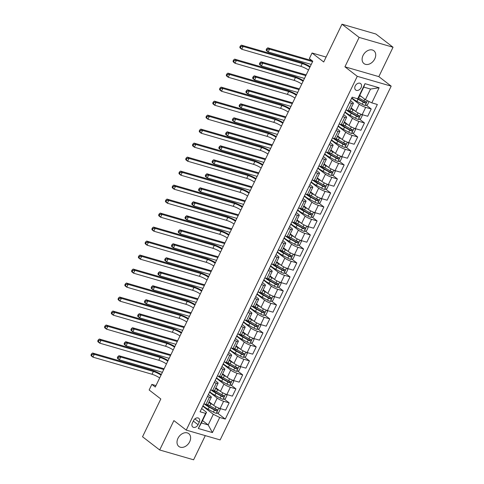<?xml version="1.0" encoding="UTF-8"?>
<svg xmlns="http://www.w3.org/2000/svg" width="484" height="484" viewBox="0 0 484 484"><rect width="100%" height="100%" fill="white"/><g stroke="black" fill="none" stroke-linecap="round" stroke-linejoin="round"><path stroke-width="0.73" d="M363.048 55.466A8.107 5.911 127.6 0 0 363.962 63.579A8.107 5.911 127.6 0 0 374.779 58.86A8.107 5.911 127.6 0 0 373.86 50.741A8.107 5.911 127.6 0 0 363.048 55.466M177.949 438.359A8.107 5.911 127.6 0 0 178.868 446.472A8.107 5.911 127.6 0 0 189.68 441.753A8.107 5.911 127.6 0 0 188.76 433.634A8.107 5.911 127.6 0 0 177.949 438.359M355.226 85.946A4.053 2.958 127.6 0 0 355.686 90A4.053 2.958 127.6 0 0 361.094 87.64A4.053 2.958 127.6 0 0 360.634 83.587A4.053 2.958 127.6 0 0 355.226 85.946M393.038 47.238L375.893 34.019L341.982 24.2L359.128 37.419L344.923 66.804L357.265 76.321L391.181 86.146L378.833 76.629L393.038 47.238L359.128 37.419M357.265 76.321L186.243 430.107L220.153 439.926L391.181 86.146M186.243 430.107L173.895 420.59L159.69 449.981L193.6 459.8L205.289 435.624M159.69 449.981L142.538 436.762L160.809 398.973L149.145 389.989L151.855 384.387L155.279 387.031L312.779 61.238L309.349 58.594L312.053 52.998L323.711 61.988L341.982 24.2M198.041 424.716L199.233 422.254A3.926 2.862 127.6 0 0 198.785 418.321A3.926 2.862 127.6 0 0 193.552 420.608L192.36 423.07A3.926 2.862 127.6 0 0 192.801 427.003A3.926 2.862 127.6 0 0 198.041 424.716L193.322 421.08M219.724 417.468L212.422 432.581L198.307 428.497L205.609 413.378L206.535 412.326L201.392 422.962L208.174 424.928L213.317 414.292L219.724 417.468L225.272 419.077L377.351 104.477L371.809 102.868L365.396 99.692L370.538 89.056L363.756 87.096L358.614 97.732L357.694 98.784L365.003 83.672L379.117 87.755L371.809 102.868M357.694 98.784L352.146 97.175L200.067 411.775L205.609 413.378M326.095 57.064L312.053 52.998M155.981 385.585L151.855 384.387M202.542 420.584L208.174 424.928L212.422 432.581M206.535 412.326L201.628 408.544M349.49 102.681L351.565 103.28A5.064 0.956 25.8 0 0 353.38 103.37A5.064 0.956 25.8 0 0 352.485 102.227L350.464 100.666M342.726 116.674L344.802 117.273A5.064 0.956 25.8 0 0 346.617 117.364A5.064 0.956 25.8 0 0 345.721 116.22L343.694 114.66M335.956 130.668L338.038 131.267A5.064 0.956 25.8 0 0 339.853 131.358A5.064 0.956 25.8 0 0 338.957 130.214L336.931 128.653M329.193 144.662L331.268 145.26A5.064 0.956 25.8 0 0 333.089 145.351A5.064 0.956 25.8 0 0 332.193 144.208L330.167 142.647M322.429 158.655L324.504 159.26A5.064 0.956 25.8 0 0 326.319 159.345A5.064 0.956 25.8 0 0 325.429 158.207L323.403 156.641M315.665 172.649L317.74 173.254A5.064 0.956 25.8 0 0 319.555 173.345A5.064 0.956 25.8 0 0 318.66 172.201L316.639 170.64M308.895 186.649L310.976 187.248A5.064 0.956 25.8 0 0 312.791 187.338A5.064 0.956 25.8 0 0 311.896 186.195L309.869 184.634M302.131 200.642L304.206 201.241A5.064 0.956 25.8 0 0 306.027 201.332A5.064 0.956 25.8 0 0 305.132 200.188L303.105 198.628M295.367 214.636L297.442 215.235A5.064 0.956 25.8 0 0 299.257 215.326A5.064 0.956 25.8 0 0 298.368 214.182L296.341 212.621M288.603 228.629L290.678 229.228A5.064 0.956 25.8 0 0 292.493 229.319A5.064 0.956 25.8 0 0 291.598 228.176L289.577 226.615M281.839 242.623L283.914 243.228A5.064 0.956 25.8 0 0 285.729 243.313A5.064 0.956 25.8 0 0 284.834 242.169L282.807 240.608M275.069 256.617L277.151 257.222A5.064 0.956 25.8 0 0 278.966 257.313A5.064 0.956 25.8 0 0 278.07 256.169L276.043 254.608M268.305 270.61L270.381 271.215A5.064 0.956 25.8 0 0 272.202 271.306A5.064 0.956 25.8 0 0 271.306 270.163L269.279 268.602M261.541 284.61L263.617 285.209A5.064 0.956 25.8 0 0 265.432 285.3A5.064 0.956 25.8 0 0 264.542 284.156L262.516 282.596M254.778 298.604L256.853 299.203A5.064 0.956 25.8 0 0 258.668 299.293A5.064 0.956 25.8 0 0 257.772 298.15L255.746 296.589M248.008 312.597L250.089 313.196A5.064 0.956 25.8 0 0 251.904 313.287A5.064 0.956 25.8 0 0 251.008 312.144L248.982 310.583M241.244 326.591L243.319 327.19A5.064 0.956 25.8 0 0 245.14 327.281A5.064 0.956 25.8 0 0 244.245 326.137L242.218 324.576M234.48 340.585L236.555 341.19A5.064 0.956 25.8 0 0 238.37 341.274A5.064 0.956 25.8 0 0 237.481 340.137L235.454 338.57M227.716 354.578L229.791 355.183A5.064 0.956 25.8 0 0 231.606 355.274A5.064 0.956 25.8 0 0 230.711 354.131L228.69 352.57M220.952 368.578L223.027 369.177A5.064 0.956 25.8 0 0 224.842 369.268A5.064 0.956 25.8 0 0 223.947 368.124L221.92 366.563M214.182 382.572L216.263 383.171A5.064 0.956 25.8 0 0 218.078 383.261A5.064 0.956 25.8 0 0 217.183 382.118L215.156 380.557M207.418 396.565L209.493 397.164A5.064 0.956 25.8 0 0 211.314 397.255A5.064 0.956 25.8 0 0 210.419 396.112L208.392 394.551M202.778 406.167L213.317 414.292M209.1 401.823L213.68 405.356A5.064 0.956 25.8 0 0 220.093 408.532L225.635 410.136L229.156 402.857L224.207 399.046M209.542 392.173L217.201 398.078A5.064 0.956 25.8 0 0 223.608 401.254L229.156 402.857M215.87 387.829L220.45 391.362A5.064 0.956 25.8 0 0 226.857 394.539L232.405 396.142L235.92 388.864L230.971 385.052M216.306 378.179L223.965 384.084A5.064 0.956 25.8 0 0 230.378 387.26L235.92 388.864M222.634 373.836L227.214 377.363A5.064 0.956 25.8 0 0 233.621 380.539L239.169 382.148L242.684 374.87L237.741 371.059M223.07 364.186L230.729 370.091A5.064 0.956 25.8 0 0 237.142 373.267L242.684 374.87M229.398 359.842L233.978 363.369A5.064 0.956 25.8 0 0 240.391 366.545L245.933 368.155L249.454 360.876L244.505 357.065M229.839 350.192L237.499 356.091A5.064 0.956 25.8 0 0 243.906 359.267L249.454 360.876M236.162 345.848L240.742 349.375A5.064 0.956 25.8 0 0 247.155 352.552L252.696 354.161L256.217 346.883L251.269 343.065M236.603 336.192L244.263 342.097A5.064 0.956 25.8 0 0 250.67 345.274L256.217 346.883M242.932 331.849L247.506 335.382A5.064 0.956 25.8 0 0 253.918 338.558L259.466 340.161L262.981 332.889L258.032 329.072M243.367 322.199L251.027 328.104A5.064 0.956 25.8 0 0 257.434 331.28L262.981 332.889M249.696 317.855L254.275 321.388A5.064 0.956 25.8 0 0 260.682 324.564L266.23 326.168L269.745 318.889L264.796 315.078M250.131 308.205L257.791 314.11A5.064 0.956 25.8 0 0 264.203 317.286L269.745 318.889M256.459 303.861L261.039 307.394A5.064 0.956 25.8 0 0 267.446 310.571L272.994 312.174L276.509 304.896L271.566 301.084M256.895 294.212L264.554 300.116A5.064 0.956 25.8 0 0 270.967 303.293L276.509 304.896M263.223 289.868L267.803 293.395A5.064 0.956 25.8 0 0 274.216 296.577L279.758 298.18L283.279 290.902L278.33 287.091M263.665 280.218L271.324 286.123A5.064 0.956 25.8 0 0 277.731 289.299L283.279 290.902M269.987 275.874L274.567 279.401A5.064 0.956 25.8 0 0 280.98 282.577L286.522 284.187L290.043 276.909L285.094 273.097M270.429 266.224L278.088 272.123A5.064 0.956 25.8 0 0 284.495 275.305L290.043 276.909M276.757 261.88L281.337 265.407A5.064 0.956 25.8 0 0 287.744 268.584L293.292 270.193L296.807 262.915L291.858 259.097M277.193 252.224L284.852 258.129A5.064 0.956 25.8 0 0 291.265 261.306L296.807 262.915M283.521 247.887L288.101 251.414A5.064 0.956 25.8 0 0 294.508 254.59L300.056 256.199L303.571 248.921L298.628 245.104M283.957 238.231L291.616 244.136A5.064 0.956 25.8 0 0 298.029 247.312L303.571 248.921M290.285 233.887L294.865 237.42A5.064 0.956 25.8 0 0 301.278 240.596L306.82 242.2L310.341 234.928L305.392 231.11M290.727 224.237L298.386 230.142A5.064 0.956 25.8 0 0 304.793 233.318L310.341 234.928M297.049 219.893L301.629 223.427A5.064 0.956 25.8 0 0 308.042 226.603L313.584 228.206L317.105 220.928L312.156 217.116M297.491 210.244L305.15 216.148A5.064 0.956 25.8 0 0 311.557 219.325L317.105 220.928M303.819 205.9L308.399 209.433A5.064 0.956 25.8 0 0 314.806 212.609L320.354 214.212L323.869 206.934L318.92 203.123M304.254 196.25L311.914 202.155A5.064 0.956 25.8 0 0 318.321 205.331L323.869 206.934M310.583 191.906L315.163 195.433A5.064 0.956 25.8 0 0 321.57 198.609L327.117 200.219L330.632 192.941L325.684 189.129M311.018 182.256L318.678 188.161A5.064 0.956 25.8 0 0 325.091 191.337L330.632 192.941M317.347 177.912L321.927 181.439A5.064 0.956 25.8 0 0 328.334 184.616L333.881 186.225L337.396 178.947L332.454 175.135M317.788 168.263L325.442 174.161A5.064 0.956 25.8 0 0 331.855 177.338L337.396 178.947M324.111 163.919L328.69 167.446A5.064 0.956 25.8 0 0 335.103 170.622L340.645 172.231L344.166 164.953L339.217 161.136M324.552 154.263L332.212 160.168A5.064 0.956 25.8 0 0 338.619 163.344L344.166 164.953M330.881 149.919L335.454 153.452A5.064 0.956 25.8 0 0 341.867 156.628L347.409 158.232L350.93 150.96L345.981 147.142M331.316 140.269L338.975 146.174A5.064 0.956 25.8 0 0 345.382 149.35L350.93 150.96M337.644 135.925L342.224 139.459A5.064 0.956 25.8 0 0 348.631 142.635L354.179 144.238L357.694 136.96L352.745 133.148M338.08 126.276L345.739 132.18A5.064 0.956 25.8 0 0 352.152 135.357L357.694 136.96M344.408 121.932L348.988 125.465A5.064 0.956 25.8 0 0 355.395 128.641L360.943 130.244L364.458 122.966L359.515 119.155M344.844 112.282L352.503 118.187A5.064 0.956 25.8 0 0 358.916 121.363L364.458 122.966M351.172 107.938L355.752 111.465A5.064 0.956 25.8 0 0 362.165 114.641L367.707 116.251L371.228 108.973L366.279 105.161M351.614 98.288L359.273 104.193A5.064 0.956 25.8 0 0 365.68 107.369L371.228 108.973M359.763 95.354L365.396 99.692M203.903 403.844L205.978 404.442A5.064 0.956 25.8 0 0 207.793 404.533L211.314 397.255M225.272 419.077L217.443 413.04M209.59 406.99L207.436 405.326M358.426 99.111L357.821 98.639M351.662 113.105L349.509 111.441M344.898 127.098L342.745 125.435M338.135 141.092L335.975 139.428M331.371 155.086L329.211 153.428M324.601 169.079L322.447 167.422M317.837 183.079L315.683 181.415M311.073 197.073L308.913 195.409M304.309 211.066L302.149 209.403M297.539 225.06L295.385 223.396M290.775 239.054L288.621 237.396M284.011 253.047L281.857 251.39M277.247 267.047L275.087 265.383M270.477 281.041L268.324 279.377M263.713 295.034L261.56 293.371M256.95 309.028L254.796 307.364M250.186 323.022L248.026 321.358M243.422 337.015L241.262 335.358M236.652 351.009L234.498 349.351M229.888 365.009L227.734 363.345M223.124 379.002L220.97 377.339M216.36 392.996L214.2 391.332M210.667 389.85L212.742 390.449A5.064 0.956 25.8 0 0 214.557 390.54L218.078 383.261M217.431 375.85L219.506 376.455A5.064 0.956 25.8 0 0 221.327 376.546L224.842 369.268M224.195 361.857L226.27 362.462A5.064 0.956 25.8 0 0 228.091 362.546L231.606 355.274M230.959 347.863L233.04 348.462A5.064 0.956 25.8 0 0 234.855 348.553L238.37 341.274M237.729 333.869L239.804 334.468A5.064 0.956 25.8 0 0 241.619 334.559L245.14 327.281M244.493 319.876L246.568 320.475A5.064 0.956 25.8 0 0 248.383 320.565L251.904 313.287M251.256 305.882L253.332 306.481A5.064 0.956 25.8 0 0 255.153 306.572L258.668 299.293M258.02 291.882L260.102 292.487A5.064 0.956 25.8 0 0 261.917 292.578L265.432 285.3M264.79 277.889L266.865 278.494A5.064 0.956 25.8 0 0 268.68 278.584L272.202 271.306M271.554 263.895L273.629 264.5A5.064 0.956 25.8 0 0 275.444 264.585L278.966 257.313M278.318 249.901L280.393 250.5A5.064 0.956 25.8 0 0 282.214 250.591L285.729 243.313M285.082 235.908L287.157 236.507A5.064 0.956 25.8 0 0 288.978 236.597L292.493 229.319M291.846 221.914L293.927 222.513A5.064 0.956 25.8 0 0 295.742 222.604L299.257 215.326M298.616 207.92L300.691 208.519A5.064 0.956 25.8 0 0 302.506 208.61L306.027 201.332M305.38 193.921L307.455 194.526A5.064 0.956 25.8 0 0 309.27 194.616L312.791 187.338M312.144 179.927L314.219 180.532A5.064 0.956 25.8 0 0 316.04 180.617L319.555 173.345M318.908 165.933L320.989 166.532A5.064 0.956 25.8 0 0 322.804 166.623L326.319 159.345M325.678 151.94L327.753 152.539A5.064 0.956 25.8 0 0 329.568 152.629L333.089 145.351M332.441 137.946L334.517 138.545A5.064 0.956 25.8 0 0 336.332 138.636L339.853 131.358M339.205 123.952L341.281 124.551A5.064 0.956 25.8 0 0 343.102 124.642L346.617 117.364M345.969 109.953L348.05 110.558A5.064 0.956 25.8 0 0 349.865 110.648L353.38 103.37M201.392 422.962L198.307 428.497M365.003 83.672L363.756 87.096M379.117 87.755L370.538 89.056M344.923 66.804L378.833 76.629M159.672 377.956A6.334 1.192 25.8 0 0 152.018 374.253L92.946 357.15L91.234 355.825L90.962 355.038L91.645 355.565L92.19 354.445L91.5 353.919L90.962 355.038M161.021 375.161A6.334 1.192 25.8 0 0 153.374 371.458L94.301 354.349L92.946 357.15L91.645 355.565M92.19 354.445L94.301 354.349L92.583 353.024L151.655 370.133A9.498 1.791 -154.2 0 1 161.335 374.513M92.583 353.024L91.5 353.919M211.375 403.577L211.375 403.577A8.04 1.519 -154.2 0 1 208.961 402.125M213.002 404.83L210.867 403.662A9.686 1.827 -154.2 0 1 208.798 402.458M219.367 408.296L220.226 409.397L218.599 412.755L216.227 413.342A3.358 0.635 -154.2 0 1 213.42 412.132L208.162 409.264A9.686 1.827 -154.2 0 1 202.996 405.713M207.158 404.691L206.862 405.296A4.622 0.871 25.8 0 0 207.715 405.187L207.951 404.697M204.46 404.001A9.686 1.827 25.8 0 0 209.191 407.135L214.448 410.009A3.358 0.635 25.8 0 0 216.481 410.952C217.516 410.795 217.733 410.347 217.134 409.609A3.358 0.635 -154.2 0 1 215.102 408.665L209.838 405.792A9.686 1.827 -154.2 0 1 207.763 404.582M216.614 409.397L215.495 410.19A1.712 0.321 -154.2 0 1 214.957 409.918L209.699 407.05A8.04 1.519 -154.2 0 1 205.664 404.352M163.749 369.51L120.673 357.035L119.318 359.836L117.606 358.511L117.334 357.724L118.017 358.251L118.562 357.131L117.878 356.605L117.334 357.724M162.4 372.311L119.318 359.836L118.017 358.251M118.562 357.131L120.673 357.035L118.961 355.716L164.1 368.79M118.961 355.716L117.878 356.605M166.436 363.962A6.334 1.192 25.8 0 0 158.782 360.259L99.71 343.15L97.998 341.831L97.726 341.045L98.409 341.571L98.954 340.452L98.27 339.925L97.726 341.045M167.785 361.167A6.334 1.192 25.8 0 0 160.137 357.458L101.065 340.355L99.71 343.15L98.409 341.571M98.954 340.452L101.065 340.355L99.353 339.03L158.419 356.139A9.498 1.791 -154.2 0 1 168.099 360.519M99.353 339.03L98.27 339.925M173.199 349.968A6.334 1.192 25.8 0 0 165.546 346.266L106.48 329.156L104.762 327.837L104.49 327.045L105.179 327.577L105.718 326.458L105.034 325.926L104.49 327.045M174.555 347.167A6.334 1.192 25.8 0 0 166.901 343.465L107.829 326.361L106.48 329.156L105.179 327.577M105.718 326.458L107.829 326.361L106.117 325.036L165.189 342.146A9.498 1.791 -154.2 0 1 174.863 346.526M106.117 325.036L105.034 325.926M179.963 335.975A6.334 1.192 25.8 0 0 172.316 332.272L113.244 315.163L111.526 313.844L111.253 313.051L111.943 313.584L112.482 312.464L111.798 311.932L111.253 313.051M181.319 333.173A6.334 1.192 25.8 0 0 173.665 329.471L114.593 312.361L113.244 315.163L111.943 313.584M112.482 312.464L114.593 312.361L112.881 311.043L171.953 328.152A9.498 1.791 -154.2 0 1 181.633 332.526M112.881 311.043L111.798 311.932M218.145 389.584L218.139 389.584A8.04 1.519 -154.2 0 1 215.725 388.126M219.766 390.836L217.631 389.668A9.686 1.827 -154.2 0 1 215.561 388.464M226.131 394.303L226.99 395.398L225.369 398.762L222.991 399.348A3.358 0.635 -154.2 0 1 220.184 398.138L214.926 395.271A9.686 1.827 -154.2 0 1 209.76 391.719M213.613 391.296L213.632 391.302A4.622 0.871 25.8 0 0 214.479 391.193L214.714 390.703M211.224 390.007A9.686 1.827 25.8 0 0 215.955 393.141L221.212 396.015A3.358 0.635 25.8 0 0 223.245 396.959C224.286 396.801 224.497 396.354 223.898 395.609A3.358 0.635 -154.2 0 1 221.866 394.672L216.602 391.798A9.686 1.827 -154.2 0 1 214.527 390.588M223.378 395.404L222.259 396.196A1.712 0.321 -154.2 0 1 221.72 395.924L216.463 393.05A8.04 1.519 -154.2 0 1 212.434 390.358M170.519 355.516L127.437 343.041L126.088 345.836L124.37 344.517L124.098 343.731L124.787 344.257L125.326 343.138L124.642 342.611L124.098 343.731M169.164 358.317L126.088 345.836L124.787 344.257M125.326 343.138L127.437 343.041L125.725 341.716L170.87 354.79M125.725 341.716L124.642 342.611M224.909 375.59L224.903 375.59A8.04 1.519 -154.2 0 1 222.489 374.132M226.536 376.842L224.401 375.675A9.686 1.827 -154.2 0 1 222.325 374.471M232.895 380.309L233.754 381.404L232.132 384.762L229.755 385.355A3.358 0.635 -154.2 0 1 226.954 384.145L221.69 381.271A9.686 1.827 -154.2 0 1 216.523 377.726M220.377 377.302L220.395 377.308A4.622 0.871 25.8 0 0 221.248 377.199L221.484 376.709M217.988 376.014A9.686 1.827 25.8 0 0 222.719 379.147L227.982 382.021A3.358 0.635 25.8 0 0 230.015 382.959C231.049 382.808 231.267 382.36 230.662 381.616A3.358 0.635 -154.2 0 1 228.629 380.672L223.372 377.804A9.686 1.827 -154.2 0 1 221.291 376.588M230.142 381.41L229.029 382.203A1.712 0.321 -154.2 0 1 228.484 381.93L223.227 379.057A8.04 1.519 -154.2 0 1 219.198 376.364M177.283 341.522L134.201 329.047L132.852 331.842L131.134 330.524L130.868 329.737L131.551 330.263L132.09 329.144L131.406 328.618L130.868 329.737M175.928 344.318L132.852 331.842L131.551 330.263M132.09 329.144L134.201 329.047L132.489 327.722L177.634 340.796M132.489 327.722L131.406 328.618M231.673 361.596L231.673 361.59A8.04 1.519 -154.2 0 1 229.253 360.138M233.3 362.849L231.164 361.681A9.686 1.827 -154.2 0 1 229.095 360.471M239.665 366.315L240.518 367.41L238.896 370.768L236.525 371.355A3.358 0.635 -154.2 0 1 233.718 370.151L228.46 367.277A9.686 1.827 -154.2 0 1 223.293 363.732M227.456 362.704L227.159 363.315A4.622 0.871 25.8 0 0 228.012 363.206L228.248 362.716M224.751 362.02A9.686 1.827 25.8 0 0 229.489 365.154L234.746 368.021A3.358 0.635 25.8 0 0 236.779 368.965C237.813 368.808 238.031 368.36 237.426 367.622A3.358 0.635 -154.2 0 1 235.393 366.678L230.136 363.811A9.686 1.827 -154.2 0 1 228.055 362.595M236.912 367.416L235.793 368.203A1.712 0.321 -154.2 0 1 235.254 367.937L229.991 365.063A8.04 1.519 -154.2 0 1 225.961 362.371M184.047 327.529L140.971 315.054L139.616 317.849L137.904 316.53L137.631 315.737L138.315 316.27L138.86 315.151L138.17 314.618L137.631 315.737M182.692 330.324L139.616 317.849L138.315 316.27M138.86 315.151L140.971 315.054L139.253 313.729L184.398 326.803M139.253 313.729L138.17 314.618M186.727 321.981A6.334 1.192 25.8 0 0 179.08 318.278L120.008 301.169L118.296 299.844L118.023 299.058L118.707 299.59L119.252 298.465L118.562 297.938L118.023 299.058M188.082 319.18A6.334 1.192 25.8 0 0 180.435 315.477L121.363 298.368L120.008 301.169L118.707 299.59M119.252 298.465L121.363 298.368L119.645 297.049L178.717 314.158A9.498 1.791 -154.2 0 1 188.397 318.532M119.645 297.049L118.562 297.938M238.437 347.597L238.437 347.597A8.04 1.519 -154.2 0 1 236.023 346.145M240.064 348.855L237.928 347.687A9.686 1.827 -154.2 0 1 235.859 346.477M246.429 352.322L247.288 353.417L245.66 356.775L243.289 357.361A3.358 0.635 -154.2 0 1 240.481 356.157L235.224 353.284A9.686 1.827 -154.2 0 1 230.057 349.732M233.905 349.315L233.923 349.315A4.622 0.871 25.8 0 0 234.776 349.212L235.012 348.722M231.521 348.026A9.686 1.827 25.8 0 0 236.252 351.16L241.51 354.028A3.358 0.635 25.8 0 0 243.543 354.972C244.577 354.814 244.795 354.367 244.196 353.629A3.358 0.635 -154.2 0 1 242.157 352.685L236.9 349.811A9.686 1.827 -154.2 0 1 234.825 348.601M243.676 353.417L242.557 354.209A1.712 0.321 -154.2 0 1 242.018 353.943L236.761 351.069A8.04 1.519 -154.2 0 1 232.725 348.377M190.811 313.535L147.735 301.054L146.38 303.855L144.668 302.536L144.395 301.744L145.079 302.276L145.623 301.157L144.934 300.624L144.395 301.744M189.462 316.33L146.38 303.855L145.079 302.276M145.623 301.157L147.735 301.054L146.017 299.735L191.162 312.809M146.017 299.735L144.934 300.624M193.497 307.987A6.334 1.192 25.8 0 0 185.844 304.279L126.772 287.175L125.06 285.85L124.787 285.064L125.471 285.59L126.015 284.471L125.326 283.945L124.787 285.064M194.846 305.186A6.334 1.192 25.8 0 0 187.199 301.484L128.127 284.374L126.772 287.175L125.471 285.59M126.015 284.471L128.127 284.374L126.409 283.055L185.481 300.159A9.498 1.791 -154.2 0 1 195.161 304.539M126.409 283.055L125.326 283.945M200.261 293.988A6.334 1.192 25.8 0 0 192.608 290.285L133.536 273.182L131.823 271.857L131.551 271.07L132.241 271.597L132.779 270.477L132.096 269.951L131.551 271.07M201.616 291.193A6.334 1.192 25.8 0 0 193.963 287.49L134.891 270.381L133.536 273.182L132.241 271.597M132.779 270.477L134.891 270.381L133.179 269.056L192.251 286.165A9.498 1.791 -154.2 0 1 201.925 290.545M133.179 269.056L132.096 269.951M207.025 279.994A6.334 1.192 25.8 0 0 199.378 276.291L140.306 259.182L138.587 257.863L138.315 257.077L139.005 257.603L139.543 256.484L138.86 255.957L138.315 257.077M208.38 277.199A6.334 1.192 25.8 0 0 200.727 273.496L141.655 256.387L140.306 259.182L139.005 257.603M139.543 256.484L141.655 256.387L139.943 255.062L199.015 272.171A9.498 1.791 -154.2 0 1 208.689 276.552M139.943 255.062L138.86 255.957M213.789 266A6.334 1.192 25.8 0 0 206.142 262.298L147.069 245.188L145.351 243.869L145.085 243.083L145.769 243.609L146.307 242.49L145.623 241.958L145.085 243.083M215.144 263.199A6.334 1.192 25.8 0 0 207.491 259.497L148.425 242.393L147.069 245.188L145.769 243.609M146.307 242.49L148.425 242.393L146.706 241.068L205.779 258.178A9.498 1.791 -154.2 0 1 215.459 262.558M146.706 241.068L145.623 241.958M220.559 252.007A6.334 1.192 25.8 0 0 212.906 248.304L153.833 231.195L152.121 229.876L151.849 229.083L152.533 229.616L153.077 228.496L152.387 227.964L151.849 229.083M221.908 249.206A6.334 1.192 25.8 0 0 214.261 245.503L155.189 228.394L153.833 231.195L152.533 229.616M153.077 228.496L155.189 228.394L153.47 227.075L212.543 244.184A9.498 1.791 -154.2 0 1 222.223 248.558M153.47 227.075L152.387 227.964M245.207 333.603L245.2 333.603A8.04 1.519 -154.2 0 1 242.786 332.151M246.828 334.855L244.692 333.694A9.686 1.827 -154.2 0 1 242.623 332.484M253.192 338.322L254.052 339.423L252.43 342.781L250.053 343.368A3.358 0.635 -154.2 0 1 247.245 342.164L241.988 339.29A9.686 1.827 -154.2 0 1 236.821 335.739M240.675 335.321L240.687 335.321A4.622 0.871 25.8 0 0 241.54 335.212L241.776 334.728M238.285 334.033A9.686 1.827 25.8 0 0 243.016 337.16L248.274 340.034A3.358 0.635 25.8 0 0 250.307 340.978C251.341 340.821 251.559 340.373 250.96 339.635A3.358 0.635 -154.2 0 1 248.927 338.691L243.664 335.817A9.686 1.827 -154.2 0 1 241.589 334.607M250.44 339.423L249.321 340.216A1.712 0.321 -154.2 0 1 248.782 339.943L243.525 337.076A8.04 1.519 -154.2 0 1 239.495 334.377M197.581 299.536L154.499 287.06L153.144 289.862L151.431 288.537L151.159 287.75L151.849 288.276L152.387 287.157L151.704 286.631L151.159 287.75M196.226 302.337L153.144 289.862L151.849 288.276M152.387 287.157L154.499 287.06L152.787 285.741L197.926 298.816M152.787 285.741L151.704 286.631M251.97 319.609L251.964 319.609A8.04 1.519 -154.2 0 1 249.55 318.157M253.592 320.862L251.462 319.7A9.686 1.827 -154.2 0 1 249.387 318.49M259.956 324.328L260.815 325.429L259.194 328.787L256.816 329.374A3.358 0.635 -154.2 0 1 254.015 328.164L248.752 325.296A9.686 1.827 -154.2 0 1 243.585 321.745M247.748 320.723L247.457 321.328A4.622 0.871 25.8 0 0 248.304 321.219L248.546 320.729M245.049 320.033A9.686 1.827 25.8 0 0 249.78 323.167L255.044 326.041A3.358 0.635 25.8 0 0 257.077 326.984C258.111 326.827 258.323 326.379 257.724 325.641A3.358 0.635 -154.2 0 1 255.691 324.697L250.434 321.824A9.686 1.827 -154.2 0 1 248.352 320.614M257.204 325.429L256.084 326.222A1.712 0.321 -154.2 0 1 255.546 325.95L250.288 323.082A8.04 1.519 -154.2 0 1 246.259 320.384M204.345 285.542L161.263 273.067L159.914 275.868L158.195 274.543L157.923 273.756L158.613 274.283L159.151 273.164L158.468 272.637L157.923 273.756M202.99 288.343L159.914 275.868L158.613 274.283M159.151 273.164L161.263 273.067L159.551 271.748L204.696 284.822M159.551 271.748L158.468 272.637M258.734 305.616L258.734 305.616A8.04 1.519 -154.2 0 1 256.314 304.158M260.362 306.868L258.226 305.7A9.686 1.827 -154.2 0 1 256.151 304.497M266.72 310.335L267.579 311.43L265.958 314.794L263.58 315.38A3.358 0.635 -154.2 0 1 260.779 314.17L255.516 311.303A9.686 1.827 -154.2 0 1 250.355 307.751M254.203 307.328L254.221 307.334A4.622 0.871 25.8 0 0 255.074 307.225L255.31 306.735M251.813 306.039A9.686 1.827 25.8 0 0 256.544 309.173L261.808 312.047A3.358 0.635 25.8 0 0 263.841 312.991C264.875 312.833 265.093 312.386 264.488 311.648A3.358 0.635 -154.2 0 1 262.455 310.704L257.198 307.83A9.686 1.827 -154.2 0 1 255.116 306.62M263.974 311.436L262.854 312.228A1.712 0.321 -154.2 0 1 262.316 311.956L257.052 309.082A8.04 1.519 -154.2 0 1 253.023 306.39M211.109 271.548L168.033 259.073L166.678 261.874L164.959 260.549L164.693 259.763L165.377 260.289L165.915 259.17L165.232 258.644L164.693 259.763M209.753 274.349L166.678 261.874L165.377 260.289M165.915 259.17L168.033 259.073L166.314 257.748L211.46 270.822M166.314 257.748L165.232 258.644M265.498 291.622L265.498 291.622A8.04 1.519 -154.2 0 1 263.078 290.164M267.126 292.874L264.99 291.707A9.686 1.827 -154.2 0 1 262.921 290.503M273.49 296.341L274.349 297.436L272.722 300.794L270.35 301.387A3.358 0.635 -154.2 0 1 267.543 300.177L262.286 297.303A9.686 1.827 -154.2 0 1 257.119 293.758M260.967 293.334L260.985 293.34A4.622 0.871 25.8 0 0 261.838 293.231L262.074 292.741M258.583 292.046A9.686 1.827 25.8 0 0 263.314 295.179L268.572 298.053A3.358 0.635 25.8 0 0 270.604 298.991C271.639 298.84 271.857 298.392 271.252 297.648A3.358 0.635 -154.2 0 1 269.219 296.71L263.962 293.836A9.686 1.827 -154.2 0 1 261.88 292.62M270.738 297.442L269.618 298.235A1.712 0.321 -154.2 0 1 269.08 297.962L263.816 295.089A8.04 1.519 -154.2 0 1 259.787 292.397M217.873 257.555L174.797 245.079L173.441 247.875L171.729 246.556L171.457 245.769L172.141 246.296L172.685 245.176L171.995 244.65L171.457 245.769M216.523 260.356L173.441 247.875L172.141 246.296M172.685 245.176L174.797 245.079L173.078 243.754L218.223 256.829M173.078 243.754L171.995 244.65M272.262 277.628L272.262 277.622A8.04 1.519 -154.2 0 1 269.848 276.17M273.89 278.881L271.754 277.713A9.686 1.827 -154.2 0 1 269.685 276.509M280.254 282.347L281.113 283.442L279.486 286.8L277.114 287.393A3.358 0.635 -154.2 0 1 274.307 286.183L269.05 283.309A9.686 1.827 -154.2 0 1 263.883 279.764M267.731 279.341L267.749 279.347A4.622 0.871 25.8 0 0 268.602 279.238L268.838 278.748M265.347 278.052A9.686 1.827 25.8 0 0 270.078 281.186L275.336 284.054A3.358 0.635 25.8 0 0 277.368 284.997C278.403 284.84 278.621 284.392 278.022 283.654A3.358 0.635 -154.2 0 1 275.989 282.71L270.725 279.843A9.686 1.827 -154.2 0 1 268.65 278.627M277.501 283.449L276.382 284.241A1.712 0.321 -154.2 0 1 275.844 283.969L270.586 281.095A8.04 1.519 -154.2 0 1 266.551 278.403M224.637 243.561L181.561 231.086L180.205 233.881L178.493 232.562L178.221 231.769L178.905 232.302L179.449 231.183L178.765 230.65L178.221 231.769M223.287 246.356L180.205 233.881L178.905 232.302M179.449 231.183L181.561 231.086L179.848 229.761L224.987 242.835M179.848 229.761L178.765 230.65M227.323 238.013A6.334 1.192 25.8 0 0 219.669 234.31L160.597 217.201L158.885 215.876L158.613 215.09L159.297 215.622L159.841 214.503L159.157 213.97L158.613 215.09M228.672 235.212A6.334 1.192 25.8 0 0 221.025 231.509L161.952 214.4L160.597 217.201L159.297 215.622M159.841 214.503L161.952 214.4L160.24 213.081L219.306 230.19A9.498 1.791 -154.2 0 1 228.986 234.565M160.24 213.081L159.157 213.97M279.032 263.635L279.026 263.629A8.04 1.519 -154.2 0 1 276.612 262.177M280.653 264.887L278.518 263.719A9.686 1.827 -154.2 0 1 276.449 262.51M287.018 268.354L287.877 269.449L286.256 272.807L283.878 273.393A3.358 0.635 -154.2 0 1 281.071 272.189L275.813 269.316A9.686 1.827 -154.2 0 1 270.647 265.77M274.501 265.347L274.519 265.347A4.622 0.871 25.8 0 0 275.366 265.244L275.602 264.754M272.111 264.058A9.686 1.827 25.8 0 0 276.842 267.192L282.099 270.06A3.358 0.635 25.8 0 0 284.138 271.004C285.173 270.846 285.385 270.399 284.786 269.661A3.358 0.635 -154.2 0 1 282.753 268.717L277.489 265.849A9.686 1.827 -154.2 0 1 275.414 264.633M284.265 269.449L283.146 270.241A1.712 0.321 -154.2 0 1 282.608 269.975L277.35 267.101A8.04 1.519 -154.2 0 1 273.321 264.409M231.406 229.567L188.324 217.086L186.975 219.887L185.257 218.568L184.985 217.776L185.674 218.308L186.213 217.189L185.529 216.657L184.985 217.776M230.051 232.362L186.975 219.887L185.674 218.308M186.213 217.189L188.324 217.086L186.612 215.767L231.757 228.841M186.612 215.767L185.529 216.657M234.087 224.019A6.334 1.192 25.8 0 0 226.433 220.317L167.367 203.207L165.649 201.882L165.377 201.096L166.066 201.622L166.605 200.503L165.921 199.977L165.377 201.096M235.442 221.218A6.334 1.192 25.8 0 0 227.789 217.516L168.716 200.406L167.367 203.207L166.066 201.622M166.605 200.503L168.716 200.406L167.004 199.087L226.076 216.191A9.498 1.791 -154.2 0 1 235.75 220.571M167.004 199.087L165.921 199.977M285.796 249.635L285.79 249.635A8.04 1.519 -154.2 0 1 283.376 248.183M287.423 250.887L285.288 249.726A9.686 1.827 -154.2 0 1 283.213 248.516M293.782 254.36L294.641 255.455L293.02 258.813L290.642 259.4A3.358 0.635 -154.2 0 1 287.841 258.196L282.577 255.322A9.686 1.827 -154.2 0 1 277.411 251.771M281.264 251.353L281.283 251.353A4.622 0.871 25.8 0 0 282.136 251.25L282.372 250.76M278.875 250.065A9.686 1.827 25.8 0 0 283.606 253.192L288.869 256.066A3.358 0.635 25.8 0 0 290.902 257.01C291.937 256.853 292.154 256.405 291.549 255.667A3.358 0.635 -154.2 0 1 289.517 254.723L284.259 251.849A9.686 1.827 -154.2 0 1 282.178 250.639M291.029 255.455L289.916 256.248A1.712 0.321 -154.2 0 1 289.372 255.976L284.114 253.108A8.04 1.519 -154.2 0 1 280.085 250.416M238.17 215.568L195.088 203.092L193.739 205.894L192.021 204.569L191.755 203.782L192.438 204.315L192.977 203.189L192.293 202.663L191.755 203.782M236.815 218.369L193.739 205.894L192.438 204.315M192.977 203.189L195.088 203.092L193.376 201.774L238.521 214.848M193.376 201.774L192.293 202.663M240.851 210.02A6.334 1.192 25.8 0 0 233.203 206.317L174.131 189.214L172.413 187.889L172.147 187.102L172.83 187.629L173.369 186.509L172.685 185.983L172.147 187.102M242.206 207.225A6.334 1.192 25.8 0 0 234.552 203.522L175.48 186.413L174.131 189.214L172.83 187.629M173.369 186.509L175.48 186.413L173.768 185.094L232.84 202.197A9.498 1.791 -154.2 0 1 242.52 206.577M173.768 185.094L172.685 185.983M292.56 235.641L292.56 235.641A8.04 1.519 -154.2 0 1 290.14 234.189M294.187 236.894L292.052 235.732A9.686 1.827 -154.2 0 1 289.983 234.522M300.552 240.36L301.405 241.462L299.784 244.819L297.412 245.406A3.358 0.635 -154.2 0 1 294.605 244.202L289.347 241.328A9.686 1.827 -154.2 0 1 284.181 237.777M288.343 236.755L288.047 237.36A4.622 0.871 25.8 0 0 288.9 237.251L289.136 236.761M285.639 236.071A9.686 1.827 25.8 0 0 290.376 239.199L295.633 242.073A3.358 0.635 25.8 0 0 297.666 243.016C298.701 242.859 298.918 242.411 298.313 241.673A3.358 0.635 -154.2 0 1 296.281 240.729L291.023 237.856A9.686 1.827 -154.2 0 1 288.942 236.646M297.799 241.462L296.68 242.254A1.712 0.321 -154.2 0 1 296.141 241.982L290.878 239.114A8.04 1.519 -154.2 0 1 286.849 236.416M244.934 201.574L201.858 189.099L200.503 191.9L198.791 190.575L198.519 189.788L199.202 190.315L199.747 189.196L199.057 188.669L198.519 189.788M243.579 204.375L200.503 191.9L199.202 190.315M199.747 189.196L201.858 189.099L200.14 187.78L245.285 200.854M200.14 187.78L199.057 188.669M247.614 196.026A6.334 1.192 25.8 0 0 239.967 192.323L180.895 175.214L179.183 173.895L178.911 173.109L179.594 173.635L180.139 172.516L179.449 171.989L178.911 173.109M248.97 193.231A6.334 1.192 25.8 0 0 241.322 189.528L182.25 172.419L180.895 175.214L179.594 173.635M180.139 172.516L182.25 172.419L180.532 171.094L239.604 188.203A9.498 1.791 -154.2 0 1 249.284 192.584M180.532 171.094L179.449 171.989M299.324 221.648L299.324 221.648A8.04 1.519 -154.2 0 1 296.91 220.196M300.951 222.9L298.816 221.732A9.686 1.827 -154.2 0 1 296.746 220.529M307.316 226.367L308.175 227.462L306.547 230.826L304.176 231.412A3.358 0.635 -154.2 0 1 301.369 230.202L296.111 227.335A9.686 1.827 -154.2 0 1 290.945 223.783M294.792 223.36L294.81 223.366A4.622 0.871 25.8 0 0 295.663 223.257L295.899 222.767M292.409 222.071A9.686 1.827 25.8 0 0 297.14 225.205L302.397 228.079A3.358 0.635 25.8 0 0 304.43 229.023C305.464 228.865 305.682 228.418 305.083 227.68A3.358 0.635 -154.2 0 1 303.044 226.736L297.787 223.862A9.686 1.827 -154.2 0 1 295.712 222.652M304.563 227.468L303.444 228.26A1.712 0.321 -154.2 0 1 302.905 227.988L297.648 225.114A8.04 1.519 -154.2 0 1 293.613 222.422M251.698 187.58L208.622 175.105L207.267 177.906L205.555 176.581L205.283 175.795L205.966 176.321L206.511 175.202L205.821 174.676L205.283 175.795M250.349 190.381L207.267 177.906L205.966 176.321M206.511 175.202L208.622 175.105L206.904 173.78L252.049 186.854M206.904 173.78L205.821 174.676M254.384 182.032A6.334 1.192 25.8 0 0 246.731 178.33L187.659 161.22L185.947 159.901L185.674 159.115L186.358 159.641L186.903 158.522L186.213 157.996L185.674 159.115M255.733 179.231A6.334 1.192 25.8 0 0 248.086 175.529L189.014 158.425L187.659 161.22L186.358 159.641M186.903 158.522L189.014 158.425L187.296 157.1L246.368 174.21A9.498 1.791 -154.2 0 1 256.048 178.59M187.296 157.1L186.213 157.996M306.094 207.654L306.088 207.654A8.04 1.519 -154.2 0 1 303.674 206.196M307.715 208.906L305.579 207.739A9.686 1.827 -154.2 0 1 303.51 206.535M314.08 212.373L314.939 213.468L313.317 216.826L310.94 217.419A3.358 0.635 -154.2 0 1 308.133 216.209L302.875 213.341A9.686 1.827 -154.2 0 1 297.708 209.79M301.562 209.366L301.58 209.372A4.622 0.871 25.8 0 0 302.427 209.263L302.663 208.773M299.173 208.078A9.686 1.827 25.8 0 0 303.904 211.212L309.161 214.085A3.358 0.635 25.8 0 0 311.194 215.023C312.228 214.872 312.446 214.424 311.847 213.68A3.358 0.635 -154.2 0 1 309.814 212.742L304.551 209.868A9.686 1.827 -154.2 0 1 302.476 208.658M311.327 213.474L310.208 214.267A1.712 0.321 -154.2 0 1 309.669 213.995L304.412 211.121A8.04 1.519 -154.2 0 1 300.382 208.429M258.468 173.587L215.386 161.112L214.031 163.907L212.319 162.588L212.046 161.801L212.736 162.328L213.275 161.208L212.591 160.682L212.046 161.801M257.113 176.388L214.031 163.907L212.736 162.328M213.275 161.208L215.386 161.112L213.674 159.787L258.813 172.861M213.674 159.787L212.591 160.682M261.148 168.039A6.334 1.192 25.8 0 0 253.495 164.336L194.423 147.227L192.711 145.908L192.438 145.115L193.128 145.648L193.667 144.528L192.983 143.996L192.438 145.115M262.503 165.238A6.334 1.192 25.8 0 0 254.85 161.535L195.778 144.432L194.423 147.227L193.128 145.648M193.667 144.528L195.778 144.432L194.066 143.107L253.138 160.216A9.498 1.791 -154.2 0 1 262.812 164.59M194.066 143.107L192.983 143.996M312.858 193.661L312.852 193.654A8.04 1.519 -154.2 0 1 310.438 192.202M314.479 194.913L312.349 193.745A9.686 1.827 -154.2 0 1 310.274 192.541M320.844 198.379L321.703 199.475L320.081 202.832L317.704 203.425A3.358 0.635 -154.2 0 1 314.902 202.215L309.639 199.341A9.686 1.827 -154.2 0 1 304.472 195.796M308.635 194.768L308.344 195.379A4.622 0.871 25.8 0 0 309.191 195.27L309.433 194.78M305.936 194.084A9.686 1.827 25.8 0 0 310.668 197.218L315.931 200.086A3.358 0.635 25.8 0 0 317.964 201.029C318.998 200.878 319.21 200.43 318.611 199.686A3.358 0.635 -154.2 0 1 316.578 198.743L311.321 195.875A9.686 1.827 -154.2 0 1 309.24 194.659M318.091 199.481L316.972 200.273A1.712 0.321 -154.2 0 1 316.433 200.001L311.176 197.127A8.04 1.519 -154.2 0 1 307.146 194.435M265.232 159.593L222.15 147.118L220.801 149.913L219.083 148.594L218.81 147.808L219.5 148.334L220.038 147.215L219.355 146.682L218.81 147.808M263.877 162.388L220.801 149.913L219.5 148.334M220.038 147.215L222.15 147.118L220.438 145.793L265.583 158.867M220.438 145.793L219.355 146.682M267.912 154.045A6.334 1.192 25.8 0 0 260.265 150.343L201.193 133.233L199.475 131.914L199.202 131.122L199.892 131.654L200.43 130.535L199.747 130.002L199.202 131.122M269.267 151.244A6.334 1.192 25.8 0 0 261.614 147.541L202.542 130.432L201.193 133.233L199.892 131.654M200.43 130.535L202.542 130.432L200.83 129.113L259.902 146.222A9.498 1.791 -154.2 0 1 269.576 150.597M200.83 129.113L199.747 130.002M274.676 140.051A6.334 1.192 25.8 0 0 267.029 136.349L207.957 119.239L206.238 117.915L205.972 117.128L206.656 117.66L207.194 116.535L206.511 116.009L205.972 117.128M276.031 137.25A6.334 1.192 25.8 0 0 268.378 133.548L209.312 116.438L207.957 119.239L206.656 117.66M207.194 116.535L209.312 116.438L207.594 115.119L266.666 132.223A9.498 1.791 -154.2 0 1 276.346 136.603M207.594 115.119L206.511 116.009M281.446 126.052A6.334 1.192 25.8 0 0 273.793 122.349L214.721 105.246L213.008 103.921L212.736 103.134L213.42 103.661L213.964 102.541L213.275 102.015L212.736 103.134M282.795 123.257A6.334 1.192 25.8 0 0 275.148 119.554L216.076 102.445L214.721 105.246L213.42 103.661M213.964 102.541L216.076 102.445L214.358 101.126L273.43 118.229A9.498 1.791 -154.2 0 1 283.11 122.609M214.358 101.126L213.275 102.015M288.21 112.058A6.334 1.192 25.8 0 0 280.557 108.355L221.484 91.252L219.772 89.927L219.5 89.141L220.184 89.667L220.728 88.548L220.045 88.021L219.5 89.141M289.559 109.263A6.334 1.192 25.8 0 0 281.912 105.56L222.84 88.451L221.484 91.252L220.184 89.667M220.728 88.548L222.84 88.451L221.127 87.126L280.194 104.235A9.498 1.791 -154.2 0 1 289.874 108.616M221.127 87.126L220.045 88.021M294.974 98.064A6.334 1.192 25.8 0 0 287.321 94.362L228.254 77.252L226.536 75.934L226.264 75.147L226.954 75.673L227.492 74.554L226.808 74.028L226.264 75.147M296.329 95.269A6.334 1.192 25.8 0 0 288.676 91.561L229.604 74.457L228.254 77.252L226.954 75.673M227.492 74.554L229.604 74.457L227.891 73.132L286.964 90.242A9.498 1.791 -154.2 0 1 296.638 94.622M227.891 73.132L226.808 74.028M301.738 84.071A6.334 1.192 25.8 0 0 294.091 80.368L235.018 63.259L233.3 61.94L233.034 61.147L233.718 61.68L234.256 60.56L233.572 60.028L233.034 61.147M303.093 81.27A6.334 1.192 25.8 0 0 295.44 77.567L236.367 60.464L235.018 63.259L233.718 61.68M234.256 60.56L236.367 60.464L234.655 59.139L293.727 76.248A9.498 1.791 -154.2 0 1 303.407 80.628M234.655 59.139L233.572 60.028M308.502 70.077A6.334 1.192 25.8 0 0 300.854 66.375L241.782 49.265L240.07 47.946L239.798 47.154L240.481 47.686L241.026 46.567L240.336 46.034L239.798 47.154M309.857 67.276A6.334 1.192 25.8 0 0 302.21 63.573L243.137 46.464L241.782 49.265L240.481 47.686M241.026 46.567L243.137 46.464L241.419 45.145L300.491 62.255A9.498 1.791 -154.2 0 1 310.171 66.629M241.419 45.145L240.336 46.034M319.621 179.667L319.621 179.661A8.04 1.519 -154.2 0 1 317.201 178.209M321.249 180.919L319.113 179.752A9.686 1.827 -154.2 0 1 317.038 178.542M327.608 184.386L328.467 185.481L326.845 188.839L324.468 189.425A3.358 0.635 -154.2 0 1 321.666 188.222L316.403 185.348A9.686 1.827 -154.2 0 1 311.242 181.802M315.09 181.379L315.108 181.379A4.622 0.871 25.8 0 0 315.961 181.276L316.197 180.786M312.7 180.09A9.686 1.827 25.8 0 0 317.431 183.224L322.695 186.092A3.358 0.635 25.8 0 0 324.728 187.036C325.762 186.878 325.98 186.431 325.375 185.693A3.358 0.635 -154.2 0 1 323.342 184.749L318.085 181.881A9.686 1.827 -154.2 0 1 316.004 180.665M324.861 185.487L323.742 186.273A1.712 0.321 -154.2 0 1 323.203 186.007L317.94 183.133A8.04 1.519 -154.2 0 1 313.91 180.441M271.996 145.599L228.92 133.124L227.565 135.919L225.846 134.6L225.58 133.808L226.264 134.34L226.802 133.221L226.119 132.689L225.58 133.808M270.641 148.394L227.565 135.919L226.264 134.34M226.802 133.221L228.92 133.124L227.202 131.799L272.347 144.873M227.202 131.799L226.119 132.689M326.385 165.667L326.385 165.667A8.04 1.519 -154.2 0 1 323.965 164.215M328.013 166.926L325.877 165.758A9.686 1.827 -154.2 0 1 323.808 164.548M334.377 170.392L335.237 171.487L333.609 174.845L331.238 175.432A3.358 0.635 -154.2 0 1 328.43 174.228L323.173 171.354A9.686 1.827 -154.2 0 1 318.006 167.803M322.169 166.78L321.872 167.385A4.622 0.871 25.8 0 0 322.725 167.282L322.961 166.792M319.47 166.097A9.686 1.827 25.8 0 0 324.201 169.225L329.459 172.098A3.358 0.635 25.8 0 0 331.492 173.042C332.526 172.885 332.744 172.437 332.139 171.699A3.358 0.635 -154.2 0 1 330.106 170.755L324.849 167.881A9.686 1.827 -154.2 0 1 322.767 166.671M331.625 171.487L330.505 172.28A1.712 0.321 -154.2 0 1 329.967 172.014L324.704 169.14A8.04 1.519 -154.2 0 1 320.674 166.448M278.76 131.6L235.684 119.124L234.329 121.926L232.616 120.607L232.344 119.814L233.028 120.347L233.572 119.227L232.883 118.695L232.344 119.814M277.411 134.401L234.329 121.926L233.028 120.347M233.572 119.227L235.684 119.124L233.966 117.806L279.111 130.88M233.966 117.806L232.883 118.695M333.149 151.673L333.149 151.673A8.04 1.519 -154.2 0 1 330.735 150.221M334.777 152.926L332.641 151.764A9.686 1.827 -154.2 0 1 330.572 150.554M341.141 156.392L342 157.494L340.373 160.851L338.001 161.438A3.358 0.635 -154.2 0 1 335.194 160.234L329.937 157.361A9.686 1.827 -154.2 0 1 324.77 153.809M328.618 153.392L328.636 153.392A4.622 0.871 25.8 0 0 329.489 153.283L329.725 152.799M326.234 152.103A9.686 1.827 25.8 0 0 330.965 155.231L336.223 158.105A3.358 0.635 25.8 0 0 338.255 159.048C339.29 158.891 339.508 158.443 338.909 157.705A3.358 0.635 -154.2 0 1 336.876 156.762L331.613 153.888A9.686 1.827 -154.2 0 1 329.537 152.678M338.389 157.494L337.269 158.286A1.712 0.321 -154.2 0 1 336.731 158.014L331.473 155.146A8.04 1.519 -154.2 0 1 327.438 152.448M285.524 117.606L242.448 105.131L241.093 107.932L239.38 106.607L239.108 105.821L239.792 106.347L240.336 105.228L239.653 104.701L239.108 105.821M284.175 120.407L241.093 107.932L239.792 106.347M240.336 105.228L242.448 105.131L240.736 103.812L285.875 116.886M240.736 103.812L239.653 104.701M339.919 137.68L339.913 137.68A8.04 1.519 -154.2 0 1 337.499 136.228M341.541 138.932L339.405 137.765A9.686 1.827 -154.2 0 1 337.336 136.561M347.905 142.399L348.764 143.5L347.143 146.858L344.765 147.445A3.358 0.635 -154.2 0 1 341.958 146.235L336.701 143.367A9.686 1.827 -154.2 0 1 331.534 139.815M335.388 139.398L335.406 139.398A4.622 0.871 25.8 0 0 336.253 139.289L336.489 138.799M332.998 138.103A9.686 1.827 25.8 0 0 337.729 141.237L342.987 144.111A3.358 0.635 25.8 0 0 345.025 145.055C346.06 144.898 346.272 144.45 345.673 143.712A3.358 0.635 -154.2 0 1 343.64 142.768L338.376 139.894A9.686 1.827 -154.2 0 1 336.301 138.684M345.152 143.5L344.033 144.292A1.712 0.321 -154.2 0 1 343.495 144.02L338.237 141.153A8.04 1.519 -154.2 0 1 334.208 138.454M292.294 103.612L249.212 91.137L247.862 93.938L246.144 92.613L245.872 91.827L246.562 92.353L247.1 91.234L246.417 90.708L245.872 91.827M290.938 106.413L247.862 93.938L246.562 92.353M247.1 91.234L249.212 91.137L247.499 89.818L292.645 102.892M247.499 89.818L246.417 90.708M346.683 123.686L346.677 123.686A8.04 1.519 -154.2 0 1 344.263 122.228M348.311 124.939L346.175 123.771A9.686 1.827 -154.2 0 1 344.1 122.567M354.669 128.405L355.528 129.5L353.907 132.864L351.529 133.451A3.358 0.635 -154.2 0 1 348.728 132.241L343.465 129.373A9.686 1.827 -154.2 0 1 338.304 125.822M342.152 125.398L342.17 125.404A4.622 0.871 25.8 0 0 343.023 125.295L343.259 124.805M339.762 124.11A9.686 1.827 25.8 0 0 344.493 127.244L349.757 130.117A3.358 0.635 25.8 0 0 351.789 131.061C352.824 130.904 353.042 130.456 352.437 129.712A3.358 0.635 -154.2 0 1 350.404 128.774L345.146 125.9A9.686 1.827 -154.2 0 1 343.065 124.69M351.916 129.506L350.803 130.299A1.712 0.321 -154.2 0 1 350.259 130.027L345.001 127.153A8.04 1.519 -154.2 0 1 340.972 124.461M299.058 89.619L255.976 77.144L254.626 79.945L252.908 78.62L252.642 77.833L253.326 78.36L253.864 77.24L253.18 76.714L252.642 77.833M297.702 92.42L254.626 79.945L253.326 78.36M253.864 77.24L255.976 77.144L254.263 75.819L299.408 88.893M254.263 75.819L253.18 76.714M353.447 109.693L353.447 109.693A8.04 1.519 -154.2 0 1 351.027 108.234M355.075 110.945L352.939 109.777A9.686 1.827 -154.2 0 1 350.87 108.573M361.439 114.412L362.292 115.507L360.671 118.864L358.299 119.457A3.358 0.635 -154.2 0 1 355.492 118.247L350.234 115.373A9.686 1.827 -154.2 0 1 345.068 111.828M348.916 111.405L348.934 111.411A4.622 0.871 25.8 0 0 349.787 111.302L350.023 110.812M346.526 110.116A9.686 1.827 25.8 0 0 351.263 113.25L356.52 116.124A3.358 0.635 25.8 0 0 358.553 117.061C359.588 116.91 359.806 116.462 359.201 115.718A3.358 0.635 -154.2 0 1 357.168 114.775L351.91 111.907A9.686 1.827 -154.2 0 1 349.829 110.691M358.686 115.513L357.567 116.305A1.712 0.321 -154.2 0 1 357.029 116.033L351.765 113.159A8.04 1.519 -154.2 0 1 347.736 110.467M305.821 75.625L262.745 63.15L261.39 65.945L259.678 64.626L259.406 63.84L260.089 64.366L260.634 63.247L259.944 62.72L259.406 63.84M304.472 78.426L261.39 65.945L260.089 64.366M260.634 63.247L262.745 63.15L261.027 61.825L306.172 74.899M261.027 61.825L259.944 62.72M360.211 95.699L360.211 95.693A8.04 1.519 -154.2 0 1 359.727 95.427M361.838 96.951L359.703 95.784A9.686 1.827 -154.2 0 1 359.588 95.723M369.062 101.513L367.435 104.871L365.063 105.464A3.358 0.635 -154.2 0 1 362.256 104.254L356.998 101.38A9.686 1.827 -154.2 0 1 351.832 97.835M356.684 98.488A9.686 1.827 25.8 0 0 358.027 99.256L363.284 102.124A3.358 0.635 25.8 0 0 365.317 103.068C366.352 102.91 366.569 102.463 365.971 101.725A3.358 0.635 -154.2 0 1 363.932 100.781L358.674 97.913A9.686 1.827 -154.2 0 1 358.529 97.828M365.45 101.519L364.331 102.305A1.712 0.321 -154.2 0 1 363.793 102.039L358.535 99.166A8.04 1.519 -154.2 0 1 357.743 98.724M312.585 61.631L269.509 49.156L268.154 51.951L266.442 50.632L266.17 49.84L266.853 50.372L267.398 49.253L266.708 48.721L266.17 49.84M311.236 64.426L268.154 51.951L266.853 50.372M267.398 49.253L269.509 49.156L267.791 47.831L311.986 60.633M267.791 47.831L266.708 48.721M217.201 398.078L213.68 405.356M223.965 384.084L220.45 391.362M230.729 370.091L227.214 377.363M237.499 356.091L233.978 363.369M244.263 342.097L240.742 349.375M251.027 328.104L247.506 335.382M257.791 314.11L254.275 321.388M264.554 300.116L261.039 307.394M271.324 286.123L267.803 293.395M278.088 272.123L274.567 279.401M284.852 258.129L281.337 265.407M291.616 244.136L288.101 251.414M298.386 230.142L294.865 237.42M305.15 216.148L301.629 223.427M311.914 202.155L308.399 209.433M318.678 188.161L315.163 195.433M325.442 174.161L321.927 181.439M332.212 160.168L328.69 167.446M338.975 146.174L335.454 153.452M345.739 132.18L342.224 139.459M352.503 118.187L348.988 125.465M359.273 104.193L355.752 111.465M223.608 401.254L220.093 408.532M209.493 397.164L205.978 404.442M216.263 383.171L212.742 390.449M230.378 387.26L226.857 394.539M223.027 369.177L219.506 376.455M237.142 373.267L233.621 380.539M229.791 355.183L226.27 362.462M243.906 359.267L240.391 366.545M236.555 341.19L233.04 348.462M250.67 345.274L247.155 352.552M243.319 327.19L239.804 334.468M257.434 331.28L253.918 338.558M250.089 313.196L246.568 320.475M264.203 317.286L260.682 324.564M256.853 299.203L253.332 306.481M270.967 303.293L267.446 310.571M263.617 285.209L260.102 292.487M277.731 289.299L274.216 296.577M270.381 271.215L266.865 278.494M284.495 275.305L280.98 282.577M277.151 257.222L273.629 264.5M291.265 261.306L287.744 268.584M283.914 243.228L280.393 250.5M298.029 247.312L294.508 254.59M290.678 229.228L287.157 236.507M304.793 233.318L301.278 240.596M297.442 215.235L293.927 222.513M311.557 219.325L308.042 226.603M304.206 201.241L300.691 208.519M318.321 205.331L314.806 212.609M310.976 187.248L307.455 194.526M325.091 191.337L321.57 198.609M317.74 173.254L314.219 180.532M331.855 177.338L328.334 184.616M324.504 159.26L320.989 166.532M338.619 163.344L335.103 170.622M331.268 145.26L327.753 152.539M345.382 149.35L341.867 156.628M338.038 131.267L334.517 138.545M352.152 135.357L348.631 142.635M344.802 117.273L341.281 124.551M358.916 121.363L355.395 128.641M351.565 103.28L348.05 110.558M365.68 107.369L362.165 114.641M194.871 418.896L199.233 422.254M152.018 374.253L153.374 371.458M216.287 413.33L218.816 408.097M209.838 405.792L210.867 403.662M208.162 409.264L209.191 407.135M215.102 408.665L215.997 406.802M213.42 412.132L214.448 410.009M215.495 410.19L216.481 410.952M158.782 360.259L160.137 357.458M165.546 346.266L166.901 343.465M172.316 332.272L173.665 329.471M223.051 399.33L225.58 394.103M216.602 391.798L217.631 389.668M213.922 390.691L213.632 391.302M214.926 395.271L215.955 393.141M221.866 394.672L222.767 392.808M220.184 398.138L221.212 396.015M222.259 396.196L223.245 396.959M229.815 385.337L232.344 380.109M223.372 377.804L224.401 375.675M220.686 376.697L220.395 377.308M221.69 381.271L222.719 379.147M228.629 380.672L229.531 378.815M226.954 384.145L227.982 382.021M229.029 382.203L230.015 382.959M236.579 371.343L239.108 366.11M230.136 363.811L231.164 361.681M228.46 367.277L229.489 365.154M235.393 366.678L236.295 364.821M233.718 370.151L234.746 368.021M235.793 368.203L236.779 368.965M179.08 318.278L180.435 315.477M243.349 357.349L245.878 352.116M236.9 349.811L237.928 347.687M234.22 348.71L233.923 349.315M235.224 353.284L236.252 351.16M242.157 352.685L243.059 350.821M240.481 356.157L241.51 354.028M242.557 354.209L243.543 354.972M185.844 304.279L187.199 301.484M192.608 290.285L193.963 287.49M199.378 276.291L200.727 273.496M206.142 262.298L207.491 259.497M212.906 248.304L214.261 245.503M250.113 343.356L252.642 338.122M243.664 335.817L244.692 333.694M240.984 334.716L240.687 335.321M241.988 339.29L243.016 337.16M248.927 338.691L249.823 336.828M247.245 342.164L248.274 340.034M249.321 340.216L250.307 340.978M256.877 329.362L259.406 324.129M250.434 321.824L251.462 319.7M248.752 325.296L249.78 323.167M255.691 324.697L256.593 322.834M254.015 328.164L255.044 326.041M256.084 326.222L257.077 326.984M263.641 315.362L266.17 310.135M257.198 307.83L258.226 305.7M254.517 306.723L254.221 307.334M255.516 311.303L256.544 309.173M262.455 310.704L263.356 308.84M260.779 314.17L261.808 312.047M262.854 312.228L263.841 312.991M270.411 301.369L272.94 296.141M263.962 293.836L264.99 291.707M261.281 292.729L260.985 293.34M262.286 297.303L263.314 295.179M269.219 296.71L270.12 294.847M267.543 300.177L268.572 298.053M269.618 298.235L270.604 298.991M277.175 287.375L279.704 282.142M270.725 279.843L271.754 277.713M268.045 278.736L267.749 279.347M269.05 283.309L270.078 281.186M275.989 282.71L276.884 280.853M274.307 286.183L275.336 284.054M276.382 284.241L277.368 284.997M219.669 234.31L221.025 231.509M283.939 273.381L286.467 268.148M277.489 265.849L278.518 263.719M274.809 264.742L274.519 265.347M275.813 269.316L276.842 267.192M282.753 268.717L283.654 266.853M281.071 272.189L282.099 270.06M283.146 270.241L284.138 271.004M226.433 220.317L227.789 217.516M290.702 259.388L293.231 254.154M284.259 251.849L285.288 249.726M281.573 250.748L281.283 251.353M282.577 255.322L283.606 253.192M289.517 254.723L290.418 252.86M287.841 258.196L288.869 256.066M289.916 256.248L290.902 257.01M233.203 206.317L234.552 203.522M297.466 245.394L299.995 240.161M291.023 237.856L292.052 235.732M289.347 241.328L290.376 239.199M296.281 240.729L297.182 238.866M294.605 244.202L295.633 242.073M296.68 242.254L297.666 243.016M239.967 192.323L241.322 189.528M304.236 231.4L306.765 226.167M297.787 223.862L298.816 221.732M295.107 222.755L294.81 223.366M296.111 227.335L297.14 225.205M303.044 226.736L303.946 224.872M301.369 230.202L302.397 228.079M303.444 228.26L304.43 229.023M246.731 178.33L248.086 175.529M311 217.401L313.529 212.173M304.551 209.868L305.579 207.739M301.871 208.761L301.58 209.372M302.875 213.341L303.904 211.212M309.814 212.742L310.71 210.879M308.133 216.209L309.161 214.085M310.208 214.267L311.194 215.023M253.495 164.336L254.85 161.535M317.764 203.407L320.293 198.174M311.321 195.875L312.349 193.745M309.639 199.341L310.668 197.218M316.578 198.743L317.48 196.885M314.902 202.215L315.931 200.086M316.972 200.273L317.964 201.029M260.265 150.343L261.614 147.541M267.029 136.349L268.378 133.548M273.793 122.349L275.148 119.554M280.557 108.355L281.912 105.56M287.321 94.362L288.676 91.561M294.091 80.368L295.44 77.567M300.854 66.375L302.21 63.573M324.528 189.413L327.057 184.18M318.085 181.881L319.113 179.752M315.405 180.774L315.108 181.379M316.403 185.348L317.431 183.224M323.342 184.749L324.244 182.892M321.666 188.222L322.695 186.092M323.742 186.273L324.728 187.036M331.298 175.42L333.827 170.186M324.849 167.881L325.877 165.758M323.173 171.354L324.201 169.225M330.106 170.755L331.008 168.892M328.43 174.228L329.459 172.098M330.505 172.28L331.492 173.042M338.062 161.426L340.591 156.193M331.613 153.888L332.641 151.764M328.932 152.787L328.636 153.392M329.937 157.361L330.965 155.231M336.876 156.762L337.771 154.898M335.194 160.234L336.223 158.105M337.269 158.286L338.255 159.048M344.826 147.432L347.355 142.199M338.376 139.894L339.405 137.765M335.696 138.793L335.406 139.398M336.701 143.367L337.729 141.237M343.64 142.768L344.541 140.905M341.958 146.235L342.987 144.111M344.033 144.292L345.025 145.055M351.59 133.433L354.119 128.206M345.146 125.9L346.175 123.771M342.46 124.793L342.17 125.404M343.465 129.373L344.493 127.244M350.404 128.774L351.305 126.911M348.728 132.241L349.757 130.117M350.803 130.299L351.789 131.061M358.354 119.439L360.882 114.212M351.91 111.907L352.939 109.777M349.23 110.8L348.934 111.411M350.234 115.373L351.263 113.25M357.168 114.775L358.069 112.917M355.492 118.247L356.52 116.124M357.567 116.305L358.553 117.061M365.124 105.445L367.416 100.696M358.674 97.913L359.703 95.784M356.998 101.38L358.027 99.256M363.932 100.781L364.718 99.166M362.256 104.254L363.284 102.124M364.331 102.305L365.317 103.068"/></g></svg>
